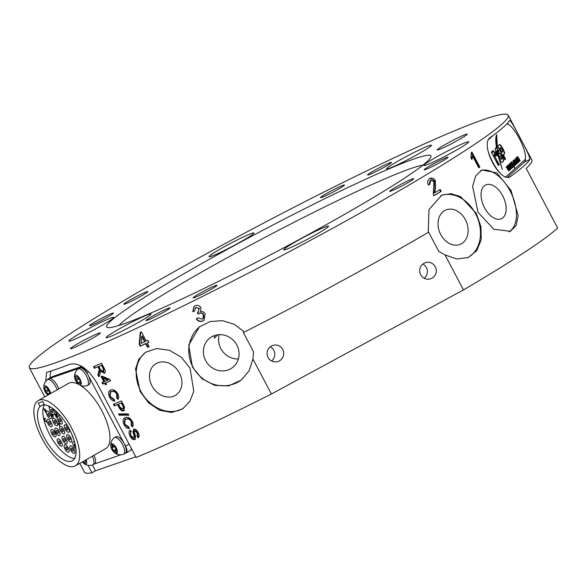 <?xml version="1.0" encoding="UTF-8"?>
<svg xmlns="http://www.w3.org/2000/svg" width="587" height="587" viewBox="0 0 587 587"><rect width="100%" height="100%" fill="white"/><g stroke="black" fill="none" stroke-linecap="round" stroke-linejoin="round"><path stroke-width="0.88" d="M268.054 357.432A8.46 8.328 84.8 0 0 276.161 361.878A8.46 8.328 84.8 0 0 282.729 349.485A8.46 8.328 84.8 0 0 274.621 345.039A8.46 8.328 84.8 0 0 268.054 357.432M271.561 360.961A8.46 8.328 84.8 0 0 270.262 346.778M420.666 274.731A8.46 8.328 84.8 0 0 428.767 279.177A8.46 8.328 84.8 0 0 435.334 266.777A8.46 8.328 84.8 0 0 427.233 262.33A8.46 8.328 84.8 0 0 420.666 274.731M424.174 278.253A8.46 8.328 84.8 0 0 422.875 264.069M509.421 120.54C510.514 120.291 514.087 126.095 520.148 137.945C526.59 149.81 529.841 156.949 529.885 159.356A270.673 18.652 152.2 0 1 510.998 176.173C500.843 185.309 478.897 143.764 490.534 137.358A270.673 18.652 -27.8 0 0 509.421 120.54L509.538 120.423M508.658 124.591A21.99 5.899 63.3 0 0 507.183 123.519M465.418 219.714A18.608 14.345 67 0 0 445.804 210.014A18.608 14.345 67 0 0 440.742 234.565A18.608 14.345 67 0 0 460.355 244.265A18.608 14.345 67 0 0 465.418 219.714M502.699 195.831A18.608 10.801 65 0 0 485.75 184.934A18.608 10.801 65 0 0 484.51 207.776A18.608 10.801 65 0 0 501.467 218.672A18.608 10.801 65 0 0 502.699 195.831M509.09 231.828A33.833 19.642 65 0 0 510.14 190.944A33.833 19.642 65 0 0 480.606 170.626M511.072 190.511L496.771 172.835L481.802 169.973L475.697 175.968L472.608 186.321L478.001 212.23L493.733 229.231L510.382 231.315L516.186 225.459L518.167 215.612L511.072 190.511M238.388 358.95A18.608 17.375 51.8 0 1 220.815 348.546A18.608 17.375 51.8 0 1 219.274 334.656M236.847 345.061A18.608 17.375 51.8 0 1 232.731 367.411A18.608 17.375 51.8 0 1 205.604 360.513A18.608 17.375 51.8 0 1 209.72 338.163A18.608 17.375 51.8 0 1 236.847 345.061M179.453 373.097A18.608 15.101 56.7 0 1 175.931 395.044A18.608 15.101 56.7 0 1 151.982 385.894A18.608 15.101 56.7 0 1 155.504 363.94A18.608 15.101 56.7 0 1 179.453 373.097M183.467 408.288A33.833 27.45 56.7 0 1 140.748 391.125A33.833 27.45 56.7 0 1 146.332 351.774M140.132 391.529L148.614 402.873L159.701 410.328L171.683 412.492L182.652 408.846L189.806 401.508L193.769 391.331L190.071 368.269L181.258 357.167L169.35 350.241L156.619 348.546L145.503 352.288L138.774 359.347L135.524 369.04L140.132 391.529M88.336 340.577A16.92 1.167 -27.8 0 0 100.318 332.961A16.92 1.167 -27.8 0 0 82.371 341.12A16.92 1.167 -27.8 0 0 70.389 348.737A16.92 1.167 -27.8 0 0 88.336 340.577M455.196 141.768A16.92 1.167 -27.8 0 0 467.171 134.152A16.92 1.167 -27.8 0 0 449.224 142.311A16.92 1.167 -27.8 0 0 437.242 149.934A16.92 1.167 -27.8 0 0 455.196 141.768M236.458 244.397A183.291 12.628 152.2 0 1 430.851 157.169A183.291 12.628 152.2 0 1 301.109 238.491A183.291 12.628 152.2 0 1 107.678 327.561A183.291 12.628 152.2 0 1 236.458 244.397M422.904 165.138A175.256 12.078 -27.8 0 0 241.015 250.223A175.256 12.078 -27.8 0 0 118.743 325.499M160.398 313.994A13.53 0.932 -27.8 0 0 169.981 307.896A13.53 0.932 -27.8 0 0 155.621 314.427A13.53 0.932 -27.8 0 0 146.038 320.524A13.53 0.932 -27.8 0 0 160.398 313.994M210.432 289.699A13.53 0.932 -27.8 0 0 217.058 285.245A13.53 0.932 -27.8 0 0 199.741 293.419A13.53 0.932 -27.8 0 0 193.116 297.873A13.53 0.932 -27.8 0 0 210.432 289.699M103.862 319.159A13.53 0.932 152.2 0 1 89.503 325.69A13.53 0.932 152.2 0 1 99.086 319.599A13.53 0.932 152.2 0 1 113.445 313.069A13.53 0.932 152.2 0 1 103.862 319.159M135.113 299.326A13.53 0.932 152.2 0 1 123.872 304.205A13.53 0.932 152.2 0 1 136.58 296.457A13.53 0.932 152.2 0 1 147.814 291.578A13.53 0.932 152.2 0 1 135.113 299.326M377.17 168.902A13.53 0.932 -27.8 0 0 367.587 174.992A13.53 0.932 -27.8 0 0 381.946 168.462A13.53 0.932 -27.8 0 0 391.529 162.372A13.53 0.932 -27.8 0 0 377.17 168.902M327.135 193.189A13.53 0.932 -27.8 0 0 320.509 197.643A13.53 0.932 -27.8 0 0 337.826 189.476A13.53 0.932 -27.8 0 0 344.452 185.015A13.53 0.932 -27.8 0 0 327.135 193.189M433.705 163.729A13.53 0.932 152.2 0 1 448.064 157.199A13.53 0.932 152.2 0 1 438.474 163.289A13.53 0.932 152.2 0 1 424.122 169.819A13.53 0.932 152.2 0 1 433.705 163.729M402.455 183.562A13.53 0.932 152.2 0 1 413.688 178.683A13.53 0.932 152.2 0 1 400.987 186.431A13.53 0.932 152.2 0 1 389.746 191.311A13.53 0.932 152.2 0 1 402.455 183.562M428.202 232.276L428.576 232.056L438.797 251.441L445.034 254.927L456.95 259.014L468.272 257.451L476.805 250.627L481.208 239.745L480.929 226.604L476.248 213.323L460.553 196.594L451.036 193.681L441.828 195.163L428.95 209.596L428.239 232.401A270.673 18.652 152.2 0 1 340.13 281.87A270.673 18.652 152.2 0 1 244.397 332.029L234.316 324.273L222.268 320.649L210.021 321.595L199.375 326.922L188.706 345.105L192.47 367.11L201.818 378.608L214.615 385.321L228.6 385.894L241.22 380.105L249.093 370.837L252.946 359.031L271.392 394.016A270.673 18.652 -27.8 0 1 136.103 457.442L96.591 382.497C87.734 368.445 78.841 362.362 69.912 364.256A270.673 18.652 -27.8 0 1 47.202 372.151L46.608 372.393L45.698 381.352M467.245 257.854A33.833 26.077 67 0 0 475.514 213.639A33.833 26.077 67 0 0 440.852 195.603M241.683 379.738A33.833 31.595 51.8 0 1 192.83 366.831A33.833 31.595 51.8 0 1 199.844 326.563M135.149 439.414L135.597 436.75L134.188 431.599L134.672 430.873L137.211 432.883L137.175 436.178L138.062 437.865C139.464 436.757 139.486 434.945 138.114 432.414C136.896 430.036 135.428 428.965 133.711 429.214L132.911 431.716L134.225 436.251L133.836 437.975L131.04 435.818C130.057 433.896 130.123 432.546 131.231 431.768L130.343 430.088C128.648 431.247 128.59 433.301 130.182 436.266C131.481 438.746 133.014 439.868 134.775 439.634L134.995 439.516M134.555 430.931L135.333 430.476L134.555 430.931M132.831 426.309L131.899 424.995L131.95 421.305C130.351 418.825 128.663 418.017 126.887 418.883L126.154 419.316C124.268 419.976 123.879 421.649 124.98 424.328L128.7 426.852L129.331 428.642C127.328 428.679 125.603 427.417 124.173 424.856C122.434 421.099 122.815 418.685 125.317 417.606L124.826 417.856M126.887 418.883L126.154 419.316M126.212 419.287C128.003 418.414 129.698 419.213 131.312 421.686L131.231 425.399L132.361 426.976C133.513 425.626 133.491 423.755 132.295 421.371C130.153 417.893 127.834 416.638 125.317 417.606M119.19 415.185L128.905 415.185L128.237 413.916L118.523 413.923L119.19 415.185L119.807 414.818L119.344 413.93M119.073 407.532C120.364 410.174 121.92 411.252 123.732 410.783L124.547 407.092L121.377 400.906A270.673 18.652 152.2 0 1 113.438 404.274L114.326 405.962A270.673 18.652 -27.8 0 0 117.525 404.612L119.073 407.532L119.741 407.129L118.2 404.201L117.525 404.612M118.303 398.749L117.363 397.436L117.415 393.745C115.822 391.265 114.135 390.458 112.352 391.316L111.618 391.756C109.74 392.417 109.351 394.09 110.444 396.761L114.171 399.285L114.803 401.082C112.792 401.119 111.075 399.857 109.637 397.296C107.898 393.539 108.287 391.125 110.789 390.039L110.297 390.296M112.352 391.316L111.618 391.756M111.684 391.727C113.467 390.854 115.169 391.654 116.776 394.126L116.703 397.839L117.833 399.417C118.985 398.067 118.956 396.196 117.76 393.804C115.624 390.333 113.298 389.078 110.789 390.039M110.048 379.664L102.131 376.106A270.673 18.652 152.2 0 1 101.118 376.531L103.87 381.733A270.673 18.652 152.2 0 1 101.977 382.533L102.784 384.059A270.673 18.652 -27.8 0 0 104.677 383.267L105.484 384.801A270.673 18.652 -27.8 0 0 106.489 384.375L105.682 382.841A270.673 18.652 -27.8 0 0 110.613 380.736L110.048 379.664M104.603 373.097L104.178 373.361C105.601 372.422 105.631 370.779 104.244 368.416L101.514 363.236A270.673 18.652 152.2 0 1 93.575 366.604L94.47 368.291A270.673 18.652 -27.8 0 0 97.97 366.816L99.284 369.384L97.919 374.844L98.939 376.773L100.054 373.912L100.362 371.101L104.427 373.222M204.078 320.201L202.926 320.95C200.292 322.05 198.083 321.368 196.307 318.91L198.017 317.824L202.148 319.159C203.777 318.139 204.166 316.701 203.322 314.83C202.273 313.165 200.893 312.673 199.184 313.37L199.118 313.407M202.838 318.697L202.148 319.159M202.926 320.95L203.938 320.319L205.157 313.935C204.122 312.035 202.581 311.249 200.541 311.58L200.923 307.654C199.338 305.387 197.32 304.792 194.869 305.871L193.959 306.443L192.749 311.741L194.664 311.037L195.31 307.889L195.838 307.566L199.125 308.63L198.325 311.822L197.393 312.343L198.12 314.155M140.227 346.242A270.673 18.652 -27.8 0 0 145.635 343.725L147.55 347.365A270.673 18.652 -27.8 0 0 149.157 346.609L147.242 342.977A270.673 18.652 -27.8 0 0 148.856 342.221L147.851 340.306A270.673 18.652 152.2 0 1 146.229 341.062L141.386 331.875A270.673 18.652 152.2 0 1 140.264 332.403L139.214 344.327L140.227 346.242L140.682 345.934L139.677 344.019L139.214 344.327M221.05 245.814A270.673 18.652 -27.8 0 0 29.35 367.682A270.673 18.652 -27.8 0 0 316.518 237.082A270.673 18.652 -27.8 0 0 508.217 115.206A270.673 18.652 -27.8 0 0 449.238 133.022L447.25 133.858A270.673 18.652 -27.8 0 0 221.05 245.814M79.788 463.348L84.447 472.183A270.673 18.652 -27.8 0 0 92.012 472.762L88.094 465.322M450.757 153.244A25.373 1.746 -27.8 0 0 468.727 141.819A25.373 1.746 -27.8 0 0 441.806 154.065A25.373 1.746 -27.8 0 0 423.836 165.49A25.373 1.746 -27.8 0 0 450.757 153.244M413.468 156.656A25.373 1.746 -27.8 0 0 431.438 145.231A25.373 1.746 -27.8 0 0 404.516 157.47A25.373 1.746 -27.8 0 0 386.539 168.902A25.373 1.746 -27.8 0 0 413.468 156.656M235.967 244.449A25.373 1.746 -27.8 0 0 253.936 233.017A25.373 1.746 -27.8 0 0 227.015 245.263A25.373 1.746 -27.8 0 0 209.045 256.688A25.373 1.746 -27.8 0 0 235.967 244.449M95.762 328.83A25.373 1.746 -27.8 0 0 113.731 317.398A25.373 1.746 -27.8 0 0 86.81 329.645A25.373 1.746 -27.8 0 0 68.84 341.069A25.373 1.746 -27.8 0 0 95.762 328.83M133.051 325.418A25.373 1.746 -27.8 0 0 151.02 313.994A25.373 1.746 -27.8 0 0 124.099 326.233A25.373 1.746 -27.8 0 0 106.13 337.664A25.373 1.746 -27.8 0 0 133.051 325.418M310.545 237.625A25.373 1.746 -27.8 0 0 328.522 226.2A25.373 1.746 -27.8 0 0 301.601 238.447A25.373 1.746 -27.8 0 0 283.624 249.871A25.373 1.746 -27.8 0 0 310.545 237.625M508.217 115.206L531.829 159.994A270.673 18.652 152.2 0 1 526.165 168.344L557.65 228.057A270.673 18.652 -27.8 0 1 463.481 289.912L445.034 254.927M471.295 152.62L470.957 157.859L471.882 159.627L472.652 156.164L478.787 167.794A270.673 18.652 -27.8 0 0 479.843 167.104L471.97 152.172A270.673 18.652 152.2 0 1 471.295 152.62M509.765 176.79L510.411 176.533M433.83 195.809A270.673 18.652 -27.8 0 0 441.167 191.391L440.162 189.476A270.673 18.652 152.2 0 1 434.688 192.771L435.473 188.654L435.327 180.664C433.698 178.118 431.834 177.435 429.728 178.609C427.637 179.923 427.167 182.051 428.319 185L429.882 184.318L430.609 180.356L433.918 181.544L433.279 194.385L433.83 195.809M430.286 178.323L429.728 178.609M463.481 289.912L271.392 394.016M92.401 465.043L95.446 470.818L135.766 456.803M95.446 470.818L92.012 472.762M252.946 359.031L253.547 351.833L243.326 332.447L244.324 331.948M214.607 335.522L214.321 338.097L217.748 334.788M51.142 370.955A27.068 11.16 -119.6 0 0 50.159 377.867M471.302 152.664L479.095 167.449L479.843 167.104M479.095 167.449L478.728 167.691M471.522 158.93L471.904 156.509L472.652 156.164M507.726 177.003L524.492 162.071A21.99 5.899 63.3 0 0 525.431 157.94M430.014 178.455L434.762 180.906L434.879 188.904L434.109 193.02L434.688 192.771M439.634 189.792L440.602 191.626L441.167 191.391M440.602 191.626L433.786 195.728M430.014 180.605L429.302 184.567L429.882 184.318M429.302 184.567L428.319 184.993M434.762 180.906L435.327 180.664M434.879 188.904L435.473 188.654M203.212 320.722C200.585 321.83 198.369 321.155 196.572 318.697M202.999 318.572L203.322 314.83M203.601 314.61C202.559 312.944 201.187 312.453 199.47 313.15L199.184 313.37M199.47 313.15L198.399 313.935M198.391 313.913L197.716 312.211M198.465 311.704L199.125 308.63M199.411 308.402L195.838 307.566M196.124 307.339L195.456 307.786M194.627 310.934L192.749 311.741M193.02 311.528L194.106 306.326M149.12 346.535L147.55 347.365M148.041 347.034L146.126 343.402L145.635 343.725M146.126 343.402L140.682 345.934M139.677 344.019L140.748 332.176M148.819 342.148L147.242 342.977M141.79 336.432L142.281 336.109L145.114 341.487L144.622 341.81A270.673 18.652 152.2 0 1 141.166 343.417L141.79 336.432L144.622 341.81M99.284 375.885L98.535 374.469L99.959 368.981L98.645 366.405L94.47 368.291M95.087 367.917L94.243 366.325M104.706 373.009L101.03 370.698L100.362 371.101M98.535 374.469L97.919 374.844M99.43 372.268L98.777 372.664M99.959 368.981L99.284 369.384M98.645 366.405L97.97 366.816M98.887 366.42A270.673 18.652 -27.8 0 0 101.463 365.327L103.341 368.885L103.261 371.688L100.575 369.619L98.887 366.42L101.463 365.327M103.517 371.534L103.98 368.497L102.101 364.938M103.921 371.285L103.261 371.688M106.438 384.272L105.33 382.871L102.784 384.059M103.4 383.693L102.637 382.254M101.83 376.23L104.523 381.337L103.87 381.733M110.569 380.647L105.682 382.841M106.137 384.404L105.484 384.801M105.33 382.871L104.677 383.267M104.875 381.308L103.121 377.991L107.737 380.09A270.673 18.652 152.2 0 1 104.875 381.308M107.737 380.09L108.404 379.694L103.796 377.588L103.121 377.991M114.641 400.635L110.253 396.929L109.637 397.296M110.253 396.929L110.627 390.12M117.363 397.436L116.703 397.839M117.415 393.745L116.776 394.126M118.2 404.201L114.326 405.962M114.942 405.588L114.105 403.995M124.195 410.504L123.732 410.783M124.393 410.379C122.588 410.849 121.039 409.763 119.741 407.129M118.442 404.223A270.673 18.652 -27.8 0 0 121.326 402.99L123.483 407.246L122.808 409.11L119.961 407.099L118.442 404.223L121.326 402.99M122.808 409.11L123.666 408.611L124.121 406.864L121.964 402.609M124.121 406.864L123.483 407.246M128.707 414.811L119.807 414.818M129.177 428.194L124.782 424.489L124.173 424.856M124.782 424.489L125.156 417.68M131.899 424.995L131.231 425.399M131.95 421.305L131.312 421.686M135.443 439.237C133.66 439.494 132.112 438.386 130.798 435.899L130.182 436.266M130.798 435.899L130.365 430.132M134.496 437.572L134.9 435.848L134.225 436.251M134.9 435.848L133.587 431.313L132.911 431.716M133.587 431.313L134.372 428.818M138.671 437.374L137.835 435.781L137.175 436.178M137.835 435.781L137.85 432.502L137.211 432.883M137.85 432.502L135.333 430.476L134.856 431.203M74.255 466.364A37.553 15.482 60.4 0 1 42.624 439.626A37.553 15.482 60.4 0 1 38.236 400.569A37.553 15.482 60.4 0 1 39.307 400.085A37.553 15.482 60.4 0 1 70.939 426.822A37.553 15.482 60.4 0 1 75.327 465.88A37.553 15.482 60.4 0 1 74.255 466.364M78.643 384.36A37.553 15.482 -119.6 0 0 69.596 382.885A37.553 15.482 -119.6 0 0 68.525 383.37L38.236 400.569M44.135 404.223L40.063 406.534A31.632 13.046 60.4 0 0 45.661 440.059A31.632 13.046 60.4 0 0 71.497 461.14A31.632 13.046 60.4 0 0 72.399 460.736A31.632 13.046 60.4 0 0 70.022 430.344A31.632 13.046 60.4 0 0 44.539 404.979L42.726 401.545L38.25 403.1L40.063 406.534M74.637 458.432A31.632 13.046 60.4 0 1 50.658 436.376A31.632 13.046 60.4 0 1 44.414 404.751M64.108 433.91A4.226 1.746 -119.6 0 0 64.225 433.859A4.226 1.746 -119.6 0 0 63.734 429.457A4.226 1.746 -119.6 0 0 60.175 426.448A4.226 1.746 -119.6 0 0 60.05 426.5A4.226 1.746 -119.6 0 0 60.549 430.902A4.226 1.746 -119.6 0 0 64.108 433.91A4.226 1.746 -119.6 0 0 64.225 433.859A4.226 1.746 -119.6 0 0 63.734 429.457A4.226 1.746 -119.6 0 0 60.175 426.448A4.226 1.746 -119.6 0 0 60.05 426.5A4.226 1.746 -119.6 0 0 60.549 430.902A4.226 1.746 -119.6 0 0 64.108 433.91M51.473 426.822A4.226 1.746 -119.6 0 0 51.59 426.771A4.226 1.746 -119.6 0 0 51.098 422.369A4.226 1.746 -119.6 0 0 47.532 419.36A4.226 1.746 -119.6 0 0 47.415 419.412A4.226 1.746 -119.6 0 0 47.907 423.814A4.226 1.746 -119.6 0 0 51.473 426.822A4.226 1.746 60.4 0 1 47.907 423.814A4.226 1.746 60.4 0 1 47.415 419.412A4.226 1.746 60.4 0 1 47.532 419.36A4.226 1.746 60.4 0 1 51.098 422.369A4.226 1.746 60.4 0 1 51.59 426.771A4.226 1.746 60.4 0 1 51.473 426.822M50.908 418.612A4.226 1.746 -119.6 0 0 51.025 418.56A4.226 1.746 -119.6 0 0 50.533 414.158A4.226 1.746 -119.6 0 0 46.967 411.149A4.226 1.746 -119.6 0 0 46.85 411.201A4.226 1.746 -119.6 0 0 47.342 415.603A4.226 1.746 -119.6 0 0 50.908 418.612A4.226 1.746 60.4 0 1 47.342 415.603A4.226 1.746 60.4 0 1 46.85 411.201A4.226 1.746 60.4 0 1 46.967 411.149A4.226 1.746 60.4 0 1 50.533 414.158A4.226 1.746 60.4 0 1 51.025 418.56A4.226 1.746 60.4 0 1 50.908 418.612M53.872 414.503A4.226 1.746 -119.6 0 0 53.997 414.451A4.226 1.746 -119.6 0 0 54.173 411.582A4.226 1.746 -119.6 0 0 51.773 407.789A4.226 1.746 -119.6 0 1 54.173 411.582A4.226 1.746 -119.6 0 1 53.997 414.451A4.226 1.746 -119.6 0 1 53.872 414.503A4.226 1.746 -119.6 0 1 50.313 411.494A4.226 1.746 -119.6 0 1 49.822 407.092A4.226 1.746 -119.6 0 0 50.313 411.494A4.226 1.746 -119.6 0 0 53.872 414.503M50.585 407.055A4.226 1.746 -119.6 0 0 49.939 407.04A4.226 1.746 -119.6 0 0 49.822 407.092A4.226 1.746 -119.6 0 1 49.939 407.04A4.226 1.746 -119.6 0 1 50.585 407.055M59.588 415.596A4.226 1.746 -119.6 0 0 59.705 415.545A4.226 1.746 -119.6 0 0 60.006 415.236A4.226 1.746 -119.6 0 1 59.705 415.545A4.226 1.746 -119.6 0 1 59.588 415.596A4.226 1.746 -119.6 0 1 57.115 414.18A4.226 1.746 -119.6 0 1 55.163 410.379A4.226 1.746 -119.6 0 0 57.115 414.18A4.226 1.746 -119.6 0 0 59.588 415.596M74.586 442.026A4.226 1.746 -119.6 0 0 73.375 441.747A4.226 1.746 -119.6 0 0 73.258 441.798A4.226 1.746 -119.6 0 0 73.192 444.997A4.226 1.746 -119.6 0 0 75.928 448.82A4.226 1.746 -119.6 0 1 73.192 444.997A4.226 1.746 -119.6 0 1 73.258 441.798A4.226 1.746 -119.6 0 1 73.375 441.747A4.226 1.746 -119.6 0 1 74.586 442.026M74.344 453.318A4.226 1.746 -119.6 0 0 74.461 453.267A4.226 1.746 -119.6 0 0 73.969 448.864A4.226 1.746 -119.6 0 0 70.403 445.856A4.226 1.746 -119.6 0 0 70.286 445.907A4.226 1.746 -119.6 0 0 70.778 450.31A4.226 1.746 -119.6 0 0 74.344 453.318A4.226 1.746 -119.6 0 0 74.461 453.267A4.226 1.746 -119.6 0 0 73.969 448.864A4.226 1.746 -119.6 0 0 70.403 445.856A4.226 1.746 -119.6 0 0 70.286 445.907A4.226 1.746 -119.6 0 0 70.778 450.31A4.226 1.746 -119.6 0 0 74.344 453.318M68.628 452.232A4.226 1.746 -119.6 0 0 68.745 452.173A4.226 1.746 -119.6 0 0 68.253 447.778A4.226 1.746 -119.6 0 0 64.695 444.763A4.226 1.746 -119.6 0 0 64.57 444.821A4.226 1.746 -119.6 0 0 65.069 449.216A4.226 1.746 -119.6 0 0 68.628 452.232A4.226 1.746 -119.6 0 0 68.745 452.173A4.226 1.746 -119.6 0 0 68.253 447.778A4.226 1.746 -119.6 0 0 64.695 444.763A4.226 1.746 -119.6 0 0 64.57 444.821A4.226 1.746 -119.6 0 0 65.069 449.216A4.226 1.746 -119.6 0 0 68.628 452.232M61.701 446.23A4.226 1.746 -119.6 0 0 61.826 446.179A4.226 1.746 -119.6 0 0 61.327 441.776A4.226 1.746 -119.6 0 0 57.768 438.768A4.226 1.746 -119.6 0 0 57.651 438.819A4.226 1.746 -119.6 0 0 58.142 443.222A4.226 1.746 -119.6 0 0 61.701 446.23A4.226 1.746 60.4 0 1 58.142 443.222A4.226 1.746 60.4 0 1 57.651 438.819A4.226 1.746 60.4 0 1 57.768 438.768A4.226 1.746 60.4 0 1 61.327 441.776A4.226 1.746 60.4 0 1 61.826 446.179A4.226 1.746 60.4 0 1 61.701 446.23M55.427 436.933A4.226 1.746 -119.6 0 0 55.545 436.875A4.226 1.746 -119.6 0 0 55.053 432.48A4.226 1.746 -119.6 0 0 51.487 429.464A4.226 1.746 -119.6 0 0 51.37 429.523A4.226 1.746 -119.6 0 0 51.861 433.918A4.226 1.746 -119.6 0 0 55.427 436.933A4.226 1.746 60.4 0 1 51.861 433.918A4.226 1.746 60.4 0 1 51.37 429.523A4.226 1.746 60.4 0 1 51.487 429.464A4.226 1.746 60.4 0 1 55.053 432.48A4.226 1.746 60.4 0 1 55.545 436.875A4.226 1.746 60.4 0 1 55.427 436.933M71.218 442.15A4.226 1.746 -119.6 0 0 71.335 442.092A4.226 1.746 -119.6 0 0 70.844 437.697A4.226 1.746 -119.6 0 0 67.285 434.688A4.226 1.746 -119.6 0 0 67.16 434.74A4.226 1.746 -119.6 0 0 67.652 439.142A4.226 1.746 -119.6 0 0 71.218 442.15A4.226 1.746 -119.6 0 0 71.335 442.092A4.226 1.746 -119.6 0 0 70.844 437.697A4.226 1.746 -119.6 0 0 67.285 434.688A4.226 1.746 -119.6 0 0 67.16 434.74A4.226 1.746 -119.6 0 0 67.652 439.142A4.226 1.746 -119.6 0 0 71.218 442.15M66.544 443.772A4.226 1.746 -119.6 0 0 66.661 443.721A4.226 1.746 -119.6 0 0 66.17 439.318A4.226 1.746 -119.6 0 0 62.604 436.31A4.226 1.746 -119.6 0 0 62.486 436.368A4.226 1.746 -119.6 0 0 62.978 440.764A4.226 1.746 -119.6 0 0 66.544 443.772A4.226 1.746 -119.6 0 0 66.661 443.721A4.226 1.746 -119.6 0 0 66.17 439.318A4.226 1.746 -119.6 0 0 62.604 436.31A4.226 1.746 -119.6 0 0 62.486 436.368A4.226 1.746 -119.6 0 0 62.978 440.764A4.226 1.746 -119.6 0 0 66.544 443.772M59.434 435.539A4.226 1.746 -119.6 0 0 59.551 435.481A4.226 1.746 -119.6 0 0 59.06 431.085A4.226 1.746 -119.6 0 0 55.494 428.07A4.226 1.746 -119.6 0 0 55.376 428.128A4.226 1.746 -119.6 0 0 55.868 432.524A4.226 1.746 -119.6 0 0 59.434 435.539A4.226 1.746 -119.6 0 0 59.551 435.481A4.226 1.746 -119.6 0 0 59.06 431.085A4.226 1.746 -119.6 0 0 55.494 428.07A4.226 1.746 -119.6 0 0 55.376 428.128A4.226 1.746 -119.6 0 0 55.868 432.524A4.226 1.746 -119.6 0 0 59.434 435.539M56.998 425.678A4.226 1.746 -119.6 0 0 57.122 425.619A4.226 1.746 -119.6 0 0 56.623 421.224A4.226 1.746 -119.6 0 0 53.065 418.208A4.226 1.746 -119.6 0 0 52.94 418.267A4.226 1.746 -119.6 0 0 53.439 422.662A4.226 1.746 -119.6 0 0 56.998 425.678A4.226 1.746 -119.6 0 0 57.122 425.619A4.226 1.746 -119.6 0 0 56.623 421.224A4.226 1.746 -119.6 0 0 53.065 418.208A4.226 1.746 -119.6 0 0 52.94 418.267A4.226 1.746 -119.6 0 0 53.439 422.662A4.226 1.746 -119.6 0 0 56.998 425.678M68.782 432.289A4.226 1.746 -119.6 0 0 68.906 432.23A4.226 1.746 -119.6 0 0 68.408 427.835A4.226 1.746 -119.6 0 0 64.849 424.819A4.226 1.746 -119.6 0 0 64.724 424.878A4.226 1.746 -119.6 0 0 65.223 429.273A4.226 1.746 -119.6 0 0 68.782 432.289A4.226 1.746 -119.6 0 0 68.906 432.23A4.226 1.746 -119.6 0 0 68.408 427.835A4.226 1.746 -119.6 0 0 64.849 424.819A4.226 1.746 -119.6 0 0 64.724 424.878A4.226 1.746 -119.6 0 0 65.223 429.273A4.226 1.746 -119.6 0 0 68.782 432.289M61.672 424.049A4.226 1.746 -119.6 0 0 61.796 423.997A4.226 1.746 -119.6 0 0 61.297 419.595A4.226 1.746 -119.6 0 0 57.739 416.587A4.226 1.746 -119.6 0 0 57.614 416.638A4.226 1.746 -119.6 0 0 57.467 416.755L55.728 413.461L57.071 416.33L54.496 413.886L56.381 417.474L55.046 414.605L57.379 416.858A4.226 1.746 -119.6 0 0 58.304 421.371A4.226 1.746 -119.6 0 0 61.672 424.049A4.226 1.746 -119.6 0 0 61.796 423.997A4.226 1.746 -119.6 0 0 61.297 419.595A4.226 1.746 -119.6 0 0 57.739 416.587A4.226 1.746 -119.6 0 0 57.614 416.638A4.226 1.746 -119.6 0 0 58.113 421.04A4.226 1.746 -119.6 0 0 61.672 424.049M72.216 435.158A4.226 1.746 -119.6 0 0 73.492 438.518A4.226 1.746 -119.6 0 1 72.216 435.158M45.698 412.294L43.805 408.706L45.096 409.308L46.109 410.944L46.131 412.14L45.698 412.294L45.801 411.825M48.802 406.123L48.875 406.952L48.604 406.035M45.72 418.81L44.553 418.568L44.649 420.336L46.16 421.598L46.659 420.967L46.358 421.965L44.487 420.358L44.37 418.201L45.456 418.964L44.715 418.48M53.3 418.157L51.414 414.569L52.118 414.393L52.903 415.192L53.065 416.212L52.573 416.454L53.432 418.083M53.065 416.212L52.573 416.454M59.918 426.235L57.35 422.889L59.529 425.472L58.729 422.413L59.933 426.228M131.275 448.285A6.765 2.788 60.4 0 1 130.49 450.486L126.205 452.922A6.765 2.788 -119.6 0 0 125.537 446.113L129.067 444.102M52.045 376.81A6.765 2.788 60.4 0 1 52.221 376.693A6.765 2.788 60.4 0 1 52.412 376.605L81.74 366.413M75.327 465.88L105.616 448.681A37.553 15.482 -119.6 0 0 105.675 419.03A37.553 15.482 -119.6 0 0 80.221 385.255M126.205 452.922A6.765 2.788 -119.6 0 1 126.014 453.01L125.082 453.333M121.017 454.749L94.36 464.009M88.564 371.666L86.81 372.657L125.537 446.113M86.81 372.657A6.765 2.788 -119.6 0 0 80.991 367.616L82.407 366.809M52.412 376.605L48.127 379.041L80.991 367.616M48.127 379.041A6.765 2.788 -119.6 0 0 47.929 379.129A6.765 2.788 -119.6 0 0 47.444 379.628M45.632 410.291L44.942 410.54L45.647 411.876L46.226 411.604L46.234 410.841M45.228 409.212L45.118 409.99L45.228 409.212L44.142 409.029L44.751 410.174L44.957 409.366L44.142 409.029M45.089 409.293L44.847 410.137M45.617 410.306L44.942 410.54M46.094 410.922L45.36 410.445M45.852 411.803L45.962 410.995M46.432 421.444L46.689 420.652M46.63 421.811L45.632 421.415M44.311 418.861L44.443 418.179M53.336 416.058L52.955 416.256M52.478 414.598L51.751 414.892L52.661 415.992L52.764 415.244L51.751 414.892M52.933 415.838L53.028 415.09L52.845 415.889M52.896 415.17L52.661 415.992M52.698 412.265A1.695 0.697 -119.6 0 0 52.742 412.243A1.695 0.697 -119.6 0 0 52.544 410.482A1.695 0.697 -119.6 0 0 51.12 409.278A1.695 0.697 -119.6 0 0 51.069 409.3A1.695 0.697 -119.6 0 0 51.267 411.061A1.695 0.697 -119.6 0 0 52.698 412.265M52.669 431.709A1.695 0.697 60.4 0 1 54.092 432.913A1.695 0.697 60.4 0 1 54.29 434.666A1.695 0.697 60.4 0 1 54.246 434.688A1.695 0.697 60.4 0 1 52.815 433.485A1.695 0.697 60.4 0 1 52.625 431.724A1.695 0.697 60.4 0 1 52.669 431.709M48.149 413.387A1.695 0.697 60.4 0 1 49.572 414.591A1.695 0.697 60.4 0 1 49.77 416.352A1.695 0.697 60.4 0 1 49.726 416.374A1.695 0.697 60.4 0 1 48.295 415.17A1.695 0.697 60.4 0 1 48.105 413.409A1.695 0.697 60.4 0 1 48.149 413.387M83.061 461.492A2.172 0.895 60.4 0 1 84.638 463.099L85.196 463.561L85.24 463.172A2.172 0.895 60.4 0 1 85.379 461.844A2.172 0.895 60.4 0 1 85.996 461.925L85.9 461.008A2.172 0.895 60.4 0 1 85.313 460.208M82.327 461.903A5.532 2.282 -119.6 0 0 84.176 463.752A9.649 9.649 0 0 0 92.548 464.999A9.473 3.904 -119.6 0 0 92.863 464.86L94.485 463.935A9.473 3.904 -119.6 0 0 95.131 463.29A9.473 3.904 -119.6 0 0 93.986 455.285M92.863 464.86A9.473 3.904 -119.6 0 0 93.509 464.214A9.473 3.904 -119.6 0 0 92.364 456.202M84.176 463.752A5.532 2.282 -119.6 0 0 86.106 459.76M48.53 394.721L48.574 394.471A2.172 0.895 60.4 0 1 48.802 393.547A2.172 0.895 60.4 0 1 49.704 393.818L49.785 393.063A2.172 0.895 60.4 0 1 49.007 391.529A2.172 0.895 60.4 0 1 48.992 390.348L48.383 389.276A2.172 0.895 60.4 0 1 46.454 387.207L45.764 386.892A2.172 0.895 60.4 0 1 45.537 387.816A2.172 0.895 60.4 0 1 44.627 387.545L44.553 388.301A2.172 0.895 60.4 0 1 45.346 391.015L45.955 392.087A2.172 0.895 60.4 0 1 47.885 394.156L48.472 394.75M48.112 389.218A2.172 0.895 60.4 0 1 48.024 389.489L48.633 390.568A2.172 0.895 60.4 0 1 48.904 390.619M57.093 389.856A9.473 3.904 -119.6 0 0 49.616 379.848A9.473 3.904 -119.6 0 0 47.298 379.716A9.473 3.904 -119.6 0 0 47.019 379.914A9.649 9.649 0 0 0 43.798 387.736A5.532 2.282 -119.6 0 0 47.936 395.058M50.533 393.584A5.532 2.282 -119.6 0 0 45.786 385.945A5.532 2.282 -119.6 0 0 43.798 387.736M58.715 388.939A9.473 3.904 -119.6 0 0 48.926 378.791L47.298 379.716M75.921 380.376L76.229 380.64A2.172 0.895 60.4 0 1 78.071 383.062L78.805 383.59A2.172 0.895 60.4 0 1 79.062 382.995A2.172 0.895 60.4 0 1 80.243 383.531L80.588 383.685L80.478 382.951A2.172 0.895 60.4 0 1 80.067 380.464L79.561 379.363A2.172 0.895 60.4 0 1 78.511 378.468A2.172 0.895 60.4 0 1 77.719 376.942L76.978 376.406A2.172 0.895 60.4 0 1 76.728 377.008A2.172 0.895 60.4 0 1 75.547 376.472L75.195 376.318L75.312 377.045A2.172 0.895 60.4 0 1 75.723 379.532L75.921 380.376M78.335 378.219L78.907 379.114A2.172 0.895 60.4 0 1 80.14 380.259M78.695 384.404A9.649 9.649 0 0 0 87.067 385.644A9.473 3.904 -119.6 0 0 87.382 385.505L89.004 384.588A9.473 3.904 -119.6 0 0 86.098 371.953A9.473 3.904 -119.6 0 0 79.649 368.108L78.027 369.032A9.473 3.904 -119.6 0 0 77.741 369.23A9.649 9.649 0 0 0 74.527 377.059A5.532 2.282 -119.6 0 0 78.695 384.404A5.532 2.282 -119.6 0 0 81.109 384.228A5.532 2.282 -119.6 0 0 78.929 377.434A5.532 2.282 -119.6 0 0 74.681 375.775A5.532 2.282 -119.6 0 0 74.527 377.059M87.382 385.505A9.473 3.904 -119.6 0 0 88.204 384.5A9.473 3.904 -119.6 0 0 84.477 372.877A9.473 3.904 -119.6 0 0 78.027 369.032M111.545 447.602L111.838 447.976A2.172 0.895 60.4 0 1 113.372 450.757L114.113 451.586A2.172 0.895 60.4 0 1 114.282 451.41A2.172 0.895 60.4 0 1 115.91 452.504L116.387 452.819L116.373 452.284A2.172 0.895 60.4 0 1 116.336 450.464A2.172 0.895 60.4 0 1 116.644 450.42L116.358 449.371A2.172 0.895 60.4 0 1 115.338 448.101A2.172 0.895 60.4 0 1 114.832 446.59L114.083 445.76A2.172 0.895 60.4 0 1 113.922 445.937A2.172 0.895 60.4 0 1 112.293 444.851L111.816 444.528L111.824 445.063A2.172 0.895 60.4 0 1 111.868 446.89A2.172 0.895 60.4 0 1 111.559 446.927L111.545 447.602M114.113 445.827L114.524 446.45A2.172 0.895 60.4 0 1 114.854 446.758M116.028 449.07A2.172 0.895 60.4 0 1 116.05 449.231L116.578 450.104M114.905 453.076A9.649 9.649 0 0 0 123.27 454.316A9.473 3.904 -119.6 0 0 123.468 454.243A9.473 3.904 -119.6 0 0 123.586 454.184L125.214 453.259A9.473 3.904 -119.6 0 0 124.092 443.376A9.473 3.904 -119.6 0 0 115.859 436.779L114.23 437.704A9.473 3.904 -119.6 0 0 113.951 437.909A9.649 9.649 0 0 0 110.73 445.731A5.532 2.282 -119.6 0 0 114.905 453.076A5.532 2.282 -119.6 0 0 116.762 453.524A5.532 2.282 -119.6 0 0 116.182 447.712A5.532 2.282 -119.6 0 0 111.442 443.823A5.532 2.282 -119.6 0 0 110.73 445.731M123.586 454.184A9.473 3.904 -119.6 0 0 122.463 444.3A9.473 3.904 -119.6 0 0 114.355 437.645A9.473 3.904 -119.6 0 0 114.23 437.704M58.949 441.006A1.695 0.697 60.4 0 1 60.373 442.209A1.695 0.697 60.4 0 1 60.571 443.97A1.695 0.697 60.4 0 1 60.52 443.992A1.695 0.697 60.4 0 1 59.096 442.789A1.695 0.697 60.4 0 1 58.898 441.028A1.695 0.697 60.4 0 1 58.949 441.006M48.714 421.598A1.695 0.697 60.4 0 1 50.144 422.801A1.695 0.697 60.4 0 1 50.343 424.562A1.695 0.697 60.4 0 1 50.291 424.584A1.695 0.697 60.4 0 1 48.868 423.381A1.695 0.697 60.4 0 1 48.67 421.62A1.695 0.697 60.4 0 1 48.714 421.598M58.252 433.301A1.695 0.697 -119.6 0 0 58.296 433.279A1.695 0.697 -119.6 0 0 58.098 431.518A1.695 0.697 -119.6 0 0 56.675 430.315A1.695 0.697 -119.6 0 0 56.631 430.337A1.695 0.697 -119.6 0 0 56.829 432.091A1.695 0.697 -119.6 0 0 58.252 433.301M65.362 441.534A1.695 0.697 -119.6 0 0 65.406 441.512A1.695 0.697 -119.6 0 0 65.208 439.751A1.695 0.697 -119.6 0 0 63.785 438.548A1.695 0.697 -119.6 0 0 63.741 438.57A1.695 0.697 -119.6 0 0 63.939 440.331A1.695 0.697 -119.6 0 0 65.362 441.534M75.129 444.154A1.695 0.697 -119.6 0 0 74.556 443.985A1.695 0.697 -119.6 0 0 74.505 444.007A1.695 0.697 -119.6 0 0 74.512 445.357A1.695 0.697 -119.6 0 0 75.664 446.876M62.926 431.672A1.695 0.697 -119.6 0 0 62.978 431.65A1.695 0.697 -119.6 0 0 62.78 429.889A1.695 0.697 -119.6 0 0 61.356 428.686A1.695 0.697 -119.6 0 0 61.305 428.708A1.695 0.697 -119.6 0 0 61.503 430.469A1.695 0.697 -119.6 0 0 62.926 431.672M67.6 430.051A1.695 0.697 -119.6 0 0 67.652 430.029A1.695 0.697 -119.6 0 0 67.454 428.268A1.695 0.697 -119.6 0 0 66.03 427.065A1.695 0.697 -119.6 0 0 65.979 427.087A1.695 0.697 -119.6 0 0 66.177 428.84A1.695 0.697 -119.6 0 0 67.6 430.051M55.816 423.432A1.695 0.697 -119.6 0 0 55.868 423.41A1.695 0.697 -119.6 0 0 55.67 421.657A1.695 0.697 -119.6 0 0 54.246 420.446A1.695 0.697 -119.6 0 0 54.195 420.468A1.695 0.697 -119.6 0 0 54.393 422.229A1.695 0.697 -119.6 0 0 55.816 423.432M67.446 449.987A1.695 0.697 -119.6 0 0 67.498 449.965A1.695 0.697 -119.6 0 0 67.3 448.211A1.695 0.697 -119.6 0 0 65.876 447.001A1.695 0.697 -119.6 0 0 65.825 447.023A1.695 0.697 -119.6 0 0 66.023 448.784A1.695 0.697 -119.6 0 0 67.446 449.987M73.162 451.08A1.695 0.697 -119.6 0 0 73.206 451.058A1.695 0.697 -119.6 0 0 73.008 449.297A1.695 0.697 -119.6 0 0 71.585 448.094A1.695 0.697 -119.6 0 0 71.541 448.116A1.695 0.697 -119.6 0 0 71.731 449.877A1.695 0.697 -119.6 0 0 73.162 451.08M60.49 421.811A1.695 0.697 -119.6 0 0 60.542 421.789A1.695 0.697 -119.6 0 0 60.344 420.028A1.695 0.697 -119.6 0 0 58.92 418.825A1.695 0.697 -119.6 0 0 58.869 418.847A1.695 0.697 -119.6 0 0 59.067 420.608A1.695 0.697 -119.6 0 0 60.49 421.811M70.036 439.912A1.695 0.697 -119.6 0 0 70.088 439.89A1.695 0.697 -119.6 0 0 69.89 438.129A1.695 0.697 -119.6 0 0 68.459 436.926A1.695 0.697 -119.6 0 0 68.415 436.948A1.695 0.697 -119.6 0 0 68.613 438.709A1.695 0.697 -119.6 0 0 70.036 439.912M56.873 411.942A1.695 0.697 -119.6 0 0 58.304 413.373M506.801 123.923A20.303 5.444 -116.7 0 1 519.334 138.488A20.303 5.444 -116.7 0 1 524.58 160.141L506.39 176.327A20.303 5.444 -116.7 0 1 506.067 176.555A20.303 5.444 -116.7 0 1 505.884 176.628M498.341 165.497L499.214 164.727L494.57 155.915L494.225 153.633L495.832 156.149L496.631 155.438L495.435 153.178L492.904 150.507L492.698 152.473L492.119 151.373L491.282 152.121L498.341 165.497M497.35 148.218L496.712 134.65C495.883 136.426 495.604 139.075 495.876 142.59L496.397 147.564L497.35 148.218M505.627 159.121L503.382 154.873L504.277 154.073C506.053 153.728 500.381 142.986 499.376 144.725L497.732 146.192L504.886 159.774L505.627 159.121L503.096 155.019L504.277 154.073M501.195 159.246L499.75 157.536L498.906 158.292L499.735 159.803C501.217 162.188 502.201 162.893 502.677 161.924L503.22 161.44C503.866 160.882 503.558 159.297 502.303 156.692L501.768 155.665C500.168 153.002 499.111 152.165 498.576 153.156L498.972 156.692L500.161 156.025L501.533 157.587L501.687 158.813L501.085 159.297M502.34 162.159L503.22 161.44M496.11 147.697L495.076 148.621L495.854 152.561L498.312 156.487L496.712 151.13L497.321 150.499L498.326 151.828L499.185 151.064L496.11 147.697M498.789 158.204L497.673 150.727L496.991 150.852L502.281 169.408L498.862 158.255L499.243 157.918L497.328 150.551M518.431 162.416L516.92 160.478L516.127 157.881L517.675 159.737L518.46 162.401M517.044 163.553L516.597 162.702L516.876 163.641M515.393 165.108L513.904 163.215L513.097 160.574L514.748 162.636L514.109 163.201L515.144 164.455L515.1 163.355L515.43 165.101M511.776 161.748L513.302 163.641L514.601 168.124L511.453 162.151L511.908 162.665L511.805 161.733M514.109 166.268L513.464 165.967M512.561 167.552L510.125 163.333L510.631 163.898L510.397 162.973L512.392 167.633M510.932 163.751L510.543 163.656M511.123 168.829L508.415 164.859L510.551 167.97L508.907 164.419L510.983 167.471L509.56 163.839L511.607 168.396L509.516 165.351L510.932 168.924M508.797 170.898L506.089 166.928L508.225 170.039L506.581 166.488L508.658 169.54L507.234 165.908L509.281 170.465L507.197 167.427L508.606 170.993M488.993 139.17L493.454 135.201M500.249 173.29A20.303 5.444 -116.7 0 1 488.076 151.153M509.964 169.863L507.256 165.894L509.391 169.005L507.748 165.453L509.817 168.506L508.401 164.874L510.448 169.43L508.357 166.392L509.765 169.959M512.143 167.919L511.688 167.068L511.974 168.007M513.177 167.082L512.172 165.952L512.935 166.415L512.774 165.571L511.211 164.074L510.881 162.548L511.864 163.494L511.211 163.164L511.306 163.861L512.862 165.336L513.214 167.068M510.969 163.289L511.013 164.008M514.814 165.541L514.359 164.69L514.645 165.629M516.237 164.367L513.684 160.163L515.995 163.692L514.359 159.569L516.648 163.912L516.164 163.391L516.259 164.36M517.617 163.135L516.12 161.183L515.313 158.6L516.377 159.701L515.643 159.224L516.259 161.043L517.352 162.482L517.176 161.161L517.646 163.127M517.008 162.65L517.455 163.091M517.059 157.052L517.683 157.58L517.551 156.612L518.57 157.837L520.133 160.801L517.844 157.265L519.502 161.374L517.352 157.698L519.011 161.807L516.721 157.463L517.169 157.962L517.088 157.03M517.492 156.802L517.617 157.375M489.514 138.363L491.187 136.874M510.499 163.912L510.639 164.536M510.587 162.694L511.571 163.641M511.255 164.323L512.568 165.483M512.957 166.385L513.038 167.06M511.725 161.924L512.143 162.364M511.849 162.504L513.911 166.187M513.339 165.747L513.808 165.637L513.17 163.795L511.813 162.518M515.166 164.419L515.247 165.079M513.023 160.728L513.486 161.168M514.168 162.239L514.645 162.445M514.359 162.592L514.748 162.636M514.454 162.782L513.926 163.252M513.801 161.41L513.427 161.198L513.794 162.577L514.278 162.144L513.111 161.374M515.87 163.538L515.995 164.485M515.239 158.754L515.672 159.209M516.054 158.028L516.531 158.483M518.189 161.726L518.277 162.379M517.8 161.917L518.174 161.755L517.558 159.906L516.45 158.505L518.174 161.755M516.765 157.199L517.389 157.727M500.652 164.521L499.427 159.334M498.282 151.747L498.891 151.211L498.422 150.309L495.817 147.843M498.018 156.634L496.419 151.277L497.013 150.654M502.927 161.586C503.573 161.029 503.272 159.444 502.017 156.839L501.768 155.665M501.474 155.812C499.882 153.148 498.818 152.312 498.29 153.302M500.909 159.393L499.5 157.764M499.192 156.678L500.161 156.025M504.849 159.693L505.334 159.268M503.984 154.22C505.767 153.875 500.087 143.133 499.082 144.872M500.564 147.623L499.61 148.408L501.694 152.356L502.766 151.512L502.531 150.111L500.682 147.564L499.904 148.262L501.98 152.209M497.064 148.364L496.984 144.138M496.69 144.285L496.419 134.797M492.698 152.473L491.869 151.6M495.795 156.076L496.345 155.584L495.435 153.178M495.149 153.324L492.787 150.61M498.304 165.424L498.921 164.874L494.57 155.915M494.276 156.061L494.041 153.787M524.492 162.071L529.885 159.356M99.555 368.13L98.88 368.541M103.98 368.497L103.341 368.885M123.468 405.456L122.83 405.844M85.152 462.805L84.638 463.099M45.309 387.868L44.553 388.301M48.633 390.568L45.955 392.087M48.633 393.723L47.885 394.156M48.024 389.489L45.346 391.015M78.907 379.114L76.229 380.64M75.84 376.751L75.312 377.045M80.632 383.304L80.243 383.531M80.001 381.961L78.071 383.062M78.254 378.094L75.723 379.532M114.524 446.45L111.838 447.976M112.264 444.814L111.824 445.063M116.358 452.247L115.91 452.504M116.05 449.231L113.372 450.757M44.737 396.871L29.35 367.682M52.221 376.693L47.929 379.129M86.157 461.404L85.379 461.844M49.741 393.011L48.802 393.547M46.483 387.281L45.537 387.816M77.528 376.553L76.728 377.008M80.162 382.372L79.062 382.995M114.304 445.724L113.922 445.937M116.806 450.192L116.336 450.464M116.769 449.994L114.282 451.41M113.511 445.959L111.868 446.89"/></g></svg>

